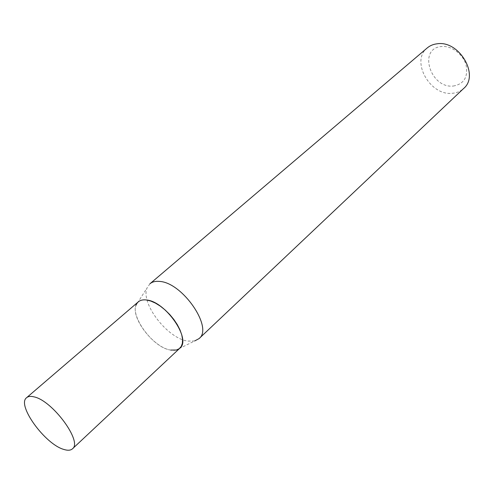 <?xml version="1.0" encoding="UTF-8"?>
<svg xmlns="http://www.w3.org/2000/svg" width="494" height="494" viewBox="0 0 494 494"><rect width="100%" height="100%" fill="white"/><g stroke="black" fill="none" stroke-linecap="round" stroke-linejoin="round"><path stroke-width="0.37" stroke-dasharray="2.47 1.85" d="M149.929 283.784L147.095 287.897C140.21 303.162 167.522 338.594 187.844 341.095L194.679 340.959L176.364 350.024M453.288 86.042C464.057 84.06 468.312 76.99 466.058 64.838C463.002 54.062 451.257 45.399 441.395 46.529C417.714 48.295 430.416 88.704 453.288 86.042M427.248 47.93C410.384 60.904 429.928 95.885 452.164 93.304C456.691 92.977 460.507 91.378 463.625 88.494M179.884 348.153C177.704 350.129 174.641 350.771 170.702 350.079C153.77 347.813 130.453 317.679 136.091 305.125L147.095 287.897M170.702 350.079C151.392 347.603 126.316 310.627 138.339 301.822"/><path stroke-width="0.74" d="M136.091 305.125C137.684 301.105 141.13 299.389 146.428 299.975L150.763 301.044L155.462 303.125L160.328 306.144L165.138 309.985L169.701 314.468L173.802 319.408L177.266 324.589L179.94 329.782L181.73 334.759L182.552 339.316L182.385 343.256L181.249 346.43L179.211 348.715L176.364 350.024L170.702 350.079M194.679 340.959L199.076 338.588C213.544 327.93 182.514 282.5 159.587 281.426C155.524 281.006 152.306 281.79 149.929 283.784L427.248 47.93C430.008 45.609 433.318 44.232 437.196 43.793C459.21 40.168 479.736 75.372 463.625 88.494L199.076 338.588M34.111 396.886C52.555 400.64 82.813 441.902 72.476 448.805C70.636 450.448 67.783 450.664 63.924 449.46C45.139 444.427 16.376 404.858 26.627 397.676C28.275 396.287 30.77 396.027 34.111 396.886M26.627 397.676L138.339 301.822C140.302 300.167 142.994 299.549 146.428 299.975C165.515 301.297 191.777 339.477 179.884 348.153L72.476 448.805"/></g></svg>
